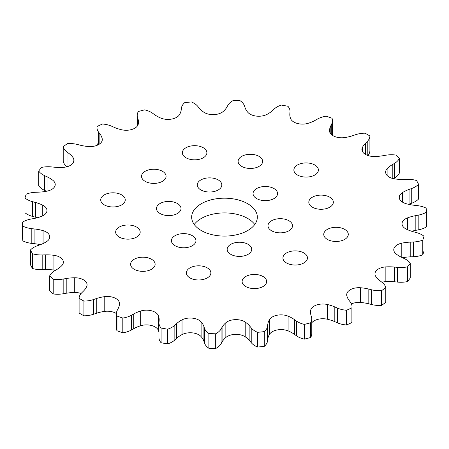 <?xml version="1.0" encoding="UTF-8"?>
<svg xmlns="http://www.w3.org/2000/svg" width="449" height="449" viewBox="0 0 449 449"><rect width="100%" height="100%" fill="white"/><g stroke="black" fill="none" stroke-linecap="round" stroke-linejoin="round"><path stroke-width="0.67" d="M256.643 198.576A12.269 7.083 180 0 1 253.051 193.57A12.269 7.083 180 0 1 260.622 187.025A12.269 7.083 180 0 1 273.991 188.563A12.269 7.083 180 0 1 277.583 193.57A12.269 7.083 180 0 1 270.012 200.114A12.269 7.083 180 0 1 256.643 198.576M200.888 189.949A12.269 7.083 180 0 1 197.291 184.943A12.269 7.083 180 0 1 204.867 178.399A12.269 7.083 180 0 1 218.231 179.937A12.269 7.083 180 0 1 221.828 184.943A12.269 7.083 180 0 1 214.252 191.487A12.269 7.083 180 0 1 200.888 189.949M160.069 213.516A12.269 7.083 180 0 1 156.477 208.51A12.269 7.083 180 0 1 164.048 201.966A12.269 7.083 180 0 1 177.417 203.504A12.269 7.083 180 0 1 181.009 208.51A12.269 7.083 180 0 1 173.437 215.054A12.269 7.083 180 0 1 160.069 213.516M175.009 245.71A12.269 7.083 180 0 1 171.417 240.703A12.269 7.083 180 0 1 178.988 234.159A12.269 7.083 180 0 1 192.357 235.691A12.269 7.083 180 0 1 195.949 240.703A12.269 7.083 180 0 1 188.378 247.242A12.269 7.083 180 0 1 175.009 245.71M230.769 254.336A12.269 7.083 180 0 1 227.172 249.33A12.269 7.083 180 0 1 234.748 242.786A12.269 7.083 180 0 1 248.112 244.318A12.269 7.083 180 0 1 251.709 249.33A12.269 7.083 180 0 1 244.133 255.868A12.269 7.083 180 0 1 230.769 254.336M271.583 230.769A12.269 7.083 180 0 1 267.991 225.763A12.269 7.083 180 0 1 275.563 219.219A12.269 7.083 180 0 1 288.931 220.751A12.269 7.083 180 0 1 292.524 225.763A12.269 7.083 180 0 1 284.952 232.307A12.269 7.083 180 0 1 271.583 230.769M189.949 277.903A12.269 7.083 180 0 1 186.357 272.891A12.269 7.083 180 0 1 193.929 266.352A12.269 7.083 180 0 1 207.298 267.885A12.269 7.083 180 0 1 210.89 272.891A12.269 7.083 180 0 1 203.318 279.435A12.269 7.083 180 0 1 189.949 277.903M119.249 237.083A12.269 7.083 180 0 1 115.657 232.077A12.269 7.083 180 0 1 123.228 225.533A12.269 7.083 180 0 1 136.597 227.071A12.269 7.083 180 0 1 140.189 232.077A12.269 7.083 180 0 1 132.618 238.621A12.269 7.083 180 0 1 119.249 237.083M145.128 181.323A12.269 7.083 180 0 1 141.536 176.317A12.269 7.083 180 0 1 149.107 169.773A12.269 7.083 180 0 1 162.476 171.31A12.269 7.083 180 0 1 166.068 176.317A12.269 7.083 180 0 1 158.497 182.861A12.269 7.083 180 0 1 145.128 181.323M241.702 166.383A12.269 7.083 180 0 1 238.11 161.376A12.269 7.083 180 0 1 245.682 154.832A12.269 7.083 180 0 1 259.051 156.37A12.269 7.083 180 0 1 262.643 161.376A12.269 7.083 180 0 1 255.071 167.92A12.269 7.083 180 0 1 241.702 166.383M312.403 207.202A12.269 7.083 180 0 1 308.811 202.196A12.269 7.083 180 0 1 316.382 195.652A12.269 7.083 180 0 1 329.751 197.19A12.269 7.083 180 0 1 333.343 202.196A12.269 7.083 180 0 1 325.772 208.74A12.269 7.083 180 0 1 312.403 207.202M286.524 262.962A12.269 7.083 180 0 1 282.932 257.951A12.269 7.083 180 0 1 290.503 251.412A12.269 7.083 180 0 1 303.872 252.944A12.269 7.083 180 0 1 307.464 257.951A12.269 7.083 180 0 1 299.893 264.495A12.269 7.083 180 0 1 286.524 262.962M245.71 286.529A12.269 7.083 180 0 1 242.112 281.517A12.269 7.083 180 0 1 249.689 274.979A12.269 7.083 180 0 1 263.052 276.511A12.269 7.083 180 0 1 266.65 281.517A12.269 7.083 180 0 1 259.073 288.062A12.269 7.083 180 0 1 245.71 286.529M134.189 269.277A12.269 7.083 180 0 1 130.597 264.27A12.269 7.083 180 0 1 138.169 257.726A12.269 7.083 180 0 1 151.537 259.258A12.269 7.083 180 0 1 155.13 264.27A12.269 7.083 180 0 1 147.558 270.809A12.269 7.083 180 0 1 134.189 269.277M104.308 204.89A12.269 7.083 180 0 1 100.716 199.884A12.269 7.083 180 0 1 108.288 193.339A12.269 7.083 180 0 1 121.657 194.877A12.269 7.083 180 0 1 125.249 199.884A12.269 7.083 180 0 1 117.677 206.428A12.269 7.083 180 0 1 104.308 204.89M185.948 157.762A12.269 7.083 180 0 1 182.35 152.75A12.269 7.083 180 0 1 189.927 146.211A12.269 7.083 180 0 1 203.29 147.743A12.269 7.083 180 0 1 206.888 152.75A12.269 7.083 180 0 1 199.311 159.294A12.269 7.083 180 0 1 185.948 157.762M297.463 175.009A12.269 7.083 180 0 1 293.871 170.003A12.269 7.083 180 0 1 301.442 163.458A12.269 7.083 180 0 1 314.811 164.996A12.269 7.083 180 0 1 318.403 170.003A12.269 7.083 180 0 1 310.831 176.547A12.269 7.083 180 0 1 297.463 175.009M327.343 239.396A12.269 7.083 180 0 1 323.751 234.389A12.269 7.083 180 0 1 331.323 227.845A12.269 7.083 180 0 1 344.692 229.377A12.269 7.083 180 0 1 348.284 234.389A12.269 7.083 180 0 1 340.712 240.928A12.269 7.083 180 0 1 327.343 239.396M404.397 258.624A19.369 11.186 180 0 1 405.963 259.438A19.369 11.186 180 0 1 410.296 263.254A202.241 116.762 180 0 1 407.496 266.846A19.369 11.186 180 0 1 397.584 267.368L394.458 267.06A31.256 18.044 0 0 0 385.848 266.902A12.196 7.038 0 0 0 374.96 273.907A12.196 7.038 0 0 0 375.813 276.489A31.256 18.044 0 0 0 380.05 280.821L381.976 282.275A19.369 11.186 180 0 1 385.781 287.584A202.241 116.762 180 0 1 381.577 290.688A19.369 11.186 180 0 1 371.733 289.824L368.825 289.089A31.256 18.044 0 0 0 360.53 287.753A12.196 7.038 0 0 0 346.701 294.729A12.196 7.038 0 0 0 346.813 295.672A31.256 18.044 0 0 0 349.131 300.46L350.4 302.138A19.369 11.186 180 0 1 352.01 306.605A19.369 11.186 180 0 1 351.893 307.823A202.241 116.762 180 0 1 346.521 310.253A19.369 11.186 180 0 1 337.322 308.053L334.808 306.942A31.256 18.044 0 0 0 327.304 304.495A12.196 7.038 0 0 0 310.702 310.287A31.256 18.044 0 0 0 310.523 312.223A31.256 18.044 0 0 0 310.972 315.26L311.505 317.061A19.369 11.186 180 0 1 311.78 318.947A19.369 11.186 180 0 1 310.601 322.786A202.241 116.762 180 0 1 304.383 324.403A19.369 11.186 180 0 1 296.362 321.001L294.376 319.57A31.256 18.044 0 0 0 292.108 318.111A31.256 18.044 0 0 0 288.106 316.158A12.196 7.038 0 0 0 269.585 319.492A31.256 18.044 0 0 0 267.784 324.358L267.553 326.182A19.369 11.186 180 0 1 264.304 331.615A202.241 116.762 180 0 1 257.597 332.327A19.369 11.186 180 0 1 251.221 327.91L249.885 326.249A31.256 18.044 0 0 0 245.21 322.073A12.196 7.038 0 0 0 244.598 321.692A12.196 7.038 0 0 0 225.847 322.747A31.256 18.044 0 0 0 222.081 327.22L221.104 328.96A19.369 11.186 180 0 1 215.694 333.787A202.241 116.762 180 0 1 208.886 333.551A19.369 11.186 180 0 1 204.525 328.382L203.919 326.586A31.256 18.044 0 0 0 201.113 321.882A12.196 7.038 0 0 0 198.862 320.092A12.196 7.038 0 0 0 182.03 319.862A31.256 18.044 0 0 0 176.519 323.69L174.846 325.244A19.369 11.186 180 0 1 167.6 329.184A202.241 116.762 180 0 1 161.084 328.011A19.369 11.186 180 0 1 158.968 322.932A19.369 11.186 180 0 1 158.991 322.388L159.148 320.564A31.256 18.044 0 0 0 159.182 319.694A31.256 18.044 0 0 0 158.374 315.608A12.196 7.038 0 0 0 155.118 312.223A12.196 7.038 0 0 0 140.683 311.011A31.256 18.044 0 0 0 133.746 313.963L131.478 315.243A19.369 11.186 180 0 1 122.807 318.066A202.241 116.762 180 0 1 116.97 316.029A19.369 11.186 180 0 1 116.459 313.481A19.369 11.186 180 0 1 117.268 310.281L118.171 308.53A31.256 18.044 0 0 0 119.479 303.608A12.196 7.038 0 0 0 119.479 303.513A12.196 7.038 0 0 0 115.904 298.54A12.196 7.038 0 0 0 104.207 296.705A31.256 18.044 0 0 0 96.249 298.607L93.515 299.539A19.369 11.186 180 0 1 83.924 301.083A202.241 116.762 180 0 1 81.493 299.702A202.241 116.762 180 0 1 79.103 298.293A19.369 11.186 180 0 1 81.774 292.759L83.379 291.182A31.256 18.044 0 0 0 86.685 286.585A12.196 7.038 0 0 0 87.078 284.812A12.196 7.038 0 0 0 83.508 279.834A12.196 7.038 0 0 0 74.719 277.768A31.256 18.044 0 0 0 66.205 278.52L63.169 279.048A19.369 11.186 180 0 1 53.212 279.216A202.241 116.762 180 0 1 49.687 275.849A19.369 11.186 180 0 1 54.576 270.842L56.787 269.529A31.256 18.044 0 0 0 61.9 265.527A12.196 7.038 0 0 0 63.376 262.171A12.196 7.038 0 0 0 59.801 257.193A12.196 7.038 0 0 0 53.936 255.313A31.256 18.044 0 0 0 45.355 254.869L42.189 254.953A19.369 11.186 180 0 1 32.457 253.747A202.241 116.762 180 0 1 30.431 249.986A19.369 11.186 180 0 1 37.25 245.799L39.944 244.834A31.256 18.044 0 0 0 46.567 241.652A12.196 7.038 0 0 0 49.744 236.915A12.196 7.038 0 0 0 46.168 231.937A12.196 7.038 0 0 0 43.07 230.64A31.256 18.044 0 0 0 34.921 229.018L31.812 228.664A19.369 11.186 180 0 1 22.86 226.15A202.241 116.762 180 0 1 22.45 222.221A19.369 11.186 180 0 1 30.813 219.095L33.821 218.534A31.256 18.044 0 0 0 41.572 216.356A12.196 7.038 0 0 0 46.977 210.508A12.196 7.038 0 0 0 43.401 205.53A12.196 7.038 0 0 0 42.745 205.176A31.256 18.044 0 0 0 35.505 202.482L32.631 201.708A19.369 11.186 180 0 1 24.987 198.026A202.241 116.762 180 0 1 26.216 194.153A19.369 11.186 180 0 1 35.623 192.279L38.788 192.144A31.256 18.044 0 0 0 47.212 191.106A12.196 7.038 0 0 0 55.233 184.488A12.196 7.038 0 0 0 52.982 180.414A31.256 18.044 0 0 0 49.603 178.101A31.256 18.044 0 0 0 47.072 176.794L44.603 175.649A19.369 11.186 180 0 1 38.704 171.018A202.241 116.762 180 0 1 41.504 167.426A19.369 11.186 180 0 1 51.416 166.905L54.542 167.213A31.256 18.044 0 0 0 63.152 167.365A12.196 7.038 0 0 0 74.04 160.366A12.196 7.038 0 0 0 73.187 157.784A31.256 18.044 0 0 0 68.95 153.451L67.024 151.998A19.369 11.186 180 0 1 63.219 146.688A202.241 116.762 180 0 1 67.423 143.585A19.369 11.186 180 0 1 77.267 144.449L80.175 145.179A31.256 18.044 0 0 0 88.47 146.52A12.196 7.038 0 0 0 102.299 139.544A12.196 7.038 0 0 0 102.187 138.601A31.256 18.044 0 0 0 99.869 133.808L98.6 132.129A19.369 11.186 180 0 1 96.99 127.668A19.369 11.186 180 0 1 97.107 126.45A202.241 116.762 180 0 1 102.479 124.019A19.369 11.186 180 0 1 111.678 126.22L114.192 127.331A31.256 18.044 0 0 0 121.696 129.778A12.196 7.038 0 0 0 138.298 123.98A31.256 18.044 0 0 0 138.477 122.049A31.256 18.044 0 0 0 138.028 119.013L137.495 117.206A19.369 11.186 180 0 1 137.22 115.326A19.369 11.186 180 0 1 138.399 111.481A202.241 116.762 180 0 1 144.617 109.865A19.369 11.186 180 0 1 151.234 112.368A19.369 11.186 180 0 1 152.638 113.271L154.624 114.697A31.256 18.044 0 0 0 160.894 118.109A12.196 7.038 0 0 0 179.415 114.781A31.256 18.044 0 0 0 181.216 109.915L181.447 108.091A19.369 11.186 180 0 1 184.696 102.658A202.241 116.762 180 0 1 191.403 101.945A19.369 11.186 180 0 1 193.912 103.169A19.369 11.186 180 0 1 197.779 106.362L199.115 108.018A31.256 18.044 0 0 0 203.79 112.199A12.196 7.038 0 0 0 223.153 111.526A31.256 18.044 0 0 0 226.919 107.047L227.896 105.307A19.369 11.186 180 0 1 233.306 100.481A202.241 116.762 180 0 1 240.114 100.722A19.369 11.186 180 0 1 244.475 105.891L245.081 107.681A31.256 18.044 0 0 0 247.887 112.39A12.196 7.038 0 0 0 266.97 114.405A31.256 18.044 0 0 0 272.481 110.583L274.154 109.028A19.369 11.186 180 0 1 281.4 105.088A202.241 116.762 180 0 1 287.916 106.261A19.369 11.186 180 0 1 290.032 111.341A19.369 11.186 180 0 1 290.009 111.88L289.852 113.709A31.256 18.044 0 0 0 289.818 114.579A31.256 18.044 0 0 0 290.626 118.665A12.196 7.038 0 0 0 308.317 123.262A31.256 18.044 0 0 0 315.254 120.31L317.522 119.03A19.369 11.186 180 0 1 326.193 116.207A202.241 116.762 180 0 1 332.03 118.244A19.369 11.186 180 0 1 332.541 120.792A19.369 11.186 180 0 1 331.732 123.991L330.829 125.742A31.256 18.044 0 0 0 329.521 130.659A12.196 7.038 0 0 0 329.521 130.754A12.196 7.038 0 0 0 344.793 137.568A31.256 18.044 0 0 0 352.751 135.66L355.485 134.734A19.369 11.186 180 0 1 365.076 133.19A202.241 116.762 180 0 1 369.897 135.974A19.369 11.186 180 0 1 367.226 141.514L365.621 143.091A31.256 18.044 0 0 0 362.315 147.687A12.196 7.038 0 0 0 361.922 149.461A12.196 7.038 0 0 0 374.281 156.499A31.256 18.044 0 0 0 382.795 155.747L385.831 155.225A19.369 11.186 180 0 1 395.788 155.051A202.241 116.762 180 0 1 399.313 158.424A19.369 11.186 180 0 1 394.424 163.43L392.213 164.738A31.256 18.044 0 0 0 387.1 168.745A12.196 7.038 0 0 0 385.624 172.102A12.196 7.038 0 0 0 395.064 178.955A31.256 18.044 0 0 0 403.645 179.404L406.811 179.314A19.369 11.186 180 0 1 416.543 180.52A202.241 116.762 180 0 1 418.569 184.281A19.369 11.186 180 0 1 411.75 188.468L409.056 189.433A31.256 18.044 0 0 0 402.433 192.615A12.196 7.038 0 0 0 399.256 197.358A12.196 7.038 0 0 0 405.93 203.633A31.256 18.044 0 0 0 414.079 205.255L417.188 205.603A19.369 11.186 180 0 1 426.14 208.123A202.241 116.762 180 0 1 426.55 212.051A19.369 11.186 180 0 1 418.187 215.172L415.179 215.739A31.256 18.044 0 0 0 407.428 217.917A12.196 7.038 0 0 0 402.023 223.759A12.196 7.038 0 0 0 406.255 229.091A31.256 18.044 0 0 0 413.495 231.791L416.369 232.56A19.369 11.186 180 0 1 421.903 234.793A19.369 11.186 180 0 1 424.013 236.241A202.241 116.762 180 0 1 422.784 240.12A19.369 11.186 180 0 1 413.377 241.994L410.212 242.123A31.256 18.044 0 0 0 401.788 243.167A12.196 7.038 0 0 0 393.767 249.779A12.196 7.038 0 0 0 396.018 253.859A31.256 18.044 0 0 0 401.928 257.479L404.397 258.624M79.103 298.293L79.103 313.026A202.241 116.762 0 0 0 81.493 314.429A202.241 116.762 0 0 0 83.924 315.81A19.369 11.186 0 0 0 93.515 314.266L96.249 313.34A31.256 18.044 180 0 1 104.207 311.432A12.196 7.038 180 0 1 115.904 313.267A12.196 7.038 180 0 1 116.459 313.61M116.459 313.481L116.459 328.208A19.369 11.186 0 0 0 116.97 330.756A202.241 116.762 0 0 0 122.807 332.793A19.369 11.186 0 0 0 131.478 329.97L133.746 328.69A31.256 18.044 180 0 1 140.683 325.738A12.196 7.038 180 0 1 155.118 326.951A12.196 7.038 180 0 1 158.374 330.335A31.256 18.044 180 0 1 158.968 332.322M158.968 322.932L158.968 337.659A19.369 11.186 0 0 0 161.084 342.739A202.241 116.762 0 0 0 167.6 343.912A19.369 11.186 0 0 0 174.846 339.972L176.519 338.417A31.256 18.044 180 0 1 182.03 334.595A12.196 7.038 180 0 1 198.862 334.819A12.196 7.038 180 0 1 201.113 336.61A31.256 18.044 180 0 1 203.919 341.319L204.525 343.109A19.369 11.186 0 0 0 208.886 348.278A202.241 116.762 0 0 0 215.694 348.519A19.369 11.186 0 0 0 221.104 343.693L222.081 341.953A31.256 18.044 180 0 1 225.847 337.474A12.196 7.038 180 0 1 244.598 336.419A12.196 7.038 180 0 1 245.21 336.801A31.256 18.044 180 0 1 249.885 340.982L251.221 342.638A19.369 11.186 0 0 0 257.597 347.055A202.241 116.762 0 0 0 264.304 346.342A19.369 11.186 0 0 0 267.553 340.909L267.784 339.085A31.256 18.044 180 0 1 269.585 334.219A12.196 7.038 180 0 1 288.106 330.891A31.256 18.044 180 0 1 292.108 332.844A31.256 18.044 180 0 1 294.376 334.303L296.362 335.729A19.369 11.186 0 0 0 304.383 339.135A202.241 116.762 0 0 0 310.601 337.519A19.369 11.186 0 0 0 311.78 333.674L311.78 318.947M201.287 230.539A32.833 18.953 180 0 1 191.667 217.136A32.833 18.953 180 0 1 211.934 199.625A32.833 18.953 180 0 1 247.713 203.734A32.833 18.953 180 0 1 257.333 217.136A32.833 18.953 180 0 1 237.066 234.647A32.833 18.953 180 0 1 201.287 230.539M254.751 224.5A32.833 18.953 0 0 0 247.713 218.461A32.833 18.953 0 0 0 194.249 224.5M49.687 275.849L49.687 290.576A202.241 116.762 0 0 0 53.212 293.949A19.369 11.186 0 0 0 63.169 293.775L66.205 293.253A31.256 18.044 180 0 1 74.719 292.501A12.196 7.038 180 0 1 81.101 293.483M30.431 249.986L30.431 264.719A202.241 116.762 0 0 0 32.457 268.48A19.369 11.186 0 0 0 42.189 269.686L45.355 269.596A31.256 18.044 180 0 1 53.936 270.045A12.196 7.038 180 0 1 55.468 270.309M22.45 222.221L22.45 236.949A202.241 116.762 0 0 0 22.86 240.877A19.369 11.186 0 0 0 31.812 243.397L34.921 243.745A31.256 18.044 180 0 1 40.393 244.671M24.987 198.026L24.987 212.759A19.369 11.186 0 0 0 32.631 216.44L35.505 217.209A31.256 18.044 180 0 1 37.323 217.737M38.704 171.018L38.704 185.746A19.369 11.186 0 0 0 44.603 190.376L46.488 191.252M63.219 146.688L63.219 161.416A19.369 11.186 0 0 0 67.024 166.725L67.041 166.736M96.99 127.668L96.99 142.395A19.369 11.186 0 0 0 97.568 145.111M367.899 155.517A19.369 11.186 0 0 0 369.897 150.707L369.897 135.974M393.532 178.691L394.424 178.158A19.369 11.186 0 0 0 399.313 173.151L399.313 158.424M408.607 204.329A31.256 18.044 180 0 1 409.056 204.166L411.75 203.201A19.369 11.186 0 0 0 418.569 199.014L418.569 184.281M411.677 231.263A31.256 18.044 180 0 1 415.179 230.466L418.187 229.905A19.369 11.186 0 0 0 426.55 226.779L426.55 212.051M402.512 257.748A31.256 18.044 180 0 1 410.212 256.856L413.377 256.721A19.369 11.186 0 0 0 422.784 254.847A202.241 116.762 0 0 0 424.013 250.974L424.013 236.241M381.959 282.264A12.196 7.038 180 0 1 385.848 281.635A31.256 18.044 180 0 1 394.458 281.787L397.584 282.095A19.369 11.186 0 0 0 407.496 281.574A202.241 116.762 0 0 0 410.296 277.982L410.296 263.254M351.432 303.889A12.196 7.038 180 0 1 360.53 302.48A31.256 18.044 180 0 1 368.825 303.821L371.733 304.551A19.369 11.186 0 0 0 381.577 305.415A202.241 116.762 0 0 0 385.781 302.312L385.781 287.584M311.78 322.792A12.196 7.038 180 0 1 327.304 319.222A31.256 18.044 180 0 1 334.808 321.669L337.322 322.78A19.369 11.186 0 0 0 346.521 324.981A202.241 116.762 0 0 0 351.893 322.55A19.369 11.186 0 0 0 352.01 321.332L352.01 306.605M346.521 324.981L346.521 310.253M351.893 307.823L351.893 322.55M304.383 339.135L304.383 324.403M310.601 322.786L310.601 337.519M257.597 347.055L257.597 332.327M264.304 331.615L264.304 346.342M208.886 348.278L208.886 333.551M215.694 333.787L215.694 348.519M161.084 342.739L161.084 328.011M167.6 329.184L167.6 343.912M116.97 330.756L116.97 316.029M122.807 318.066L122.807 332.793M83.924 301.083L83.924 315.81M53.212 279.216L53.212 293.949M32.457 253.747L32.457 268.48M22.86 226.15L22.86 240.877M422.784 254.847L422.784 240.12M407.496 281.574L407.496 266.846M381.577 305.415L381.577 290.688M52.982 180.414L52.982 188.569M158.374 315.608L158.374 330.335M201.113 321.882L201.113 336.61M245.21 322.073L245.21 336.801M294.376 319.57L294.376 334.303M360.53 287.753L360.53 302.48M368.825 289.089L368.825 303.821M371.733 289.824L371.733 304.551M310.702 310.287L310.702 314.16M327.304 304.495L327.304 319.222M334.808 306.942L334.808 321.669M337.322 308.053L337.322 322.78M267.553 326.182L267.553 340.909M267.784 324.358L267.784 339.085M269.585 319.492L269.585 334.219M288.106 316.158L288.106 330.891M296.362 321.001L296.362 335.729M221.104 328.96L221.104 343.693M222.081 327.22L222.081 341.953M225.847 322.747L225.847 337.474M249.885 326.249L249.885 340.982M251.221 327.91L251.221 342.638M174.846 325.244L174.846 339.972M176.519 323.69L176.519 338.417M182.03 319.862L182.03 334.595M203.919 326.586L203.919 341.319M204.525 328.382L204.525 343.109M131.478 315.243L131.478 329.97M133.746 313.963L133.746 328.69M140.683 311.011L140.683 325.738M93.515 299.539L93.515 314.266M96.249 298.607L96.249 313.34M104.207 296.705L104.207 311.432M63.169 279.048L63.169 293.775M66.205 278.52L66.205 293.253M74.719 277.768L74.719 292.501M42.189 254.953L42.189 269.686M45.355 254.869L45.355 269.596M53.936 255.313L53.936 270.045M31.812 228.664L31.812 243.397M34.921 229.018L34.921 243.745M43.07 230.64L43.07 243.554M32.631 201.708L32.631 216.44M35.505 202.482L35.505 217.209M42.745 205.176L42.745 215.84M44.603 175.649L44.603 190.376M47.072 176.794L47.072 191.134M67.024 151.998L67.024 166.725M68.95 153.451L68.95 166.091M73.187 157.784L73.187 162.953M98.6 132.129L98.6 144.589M99.869 133.808L99.869 143.759M102.187 138.601L102.187 140.486M137.495 117.206L137.495 125.838M138.028 119.013L138.028 124.873M289.852 113.709L289.852 115.449M290.009 111.88L290.009 116.566M330.829 125.742L330.829 133.92M331.732 123.991L331.732 134.795M362.315 147.687L362.315 151.24M365.621 143.091L365.621 154.512M367.226 141.514L367.226 155.27M387.1 168.745L387.1 175.452M392.213 164.738L392.213 178.348M394.424 163.43L394.424 178.158M402.433 192.615L402.433 202.095M409.056 189.433L409.056 204.166M411.75 188.468L411.75 203.201M407.428 217.917L407.428 229.647M415.179 215.739L415.179 230.466M418.187 215.172L418.187 229.905M401.788 243.167L401.788 257.412M410.212 242.123L410.212 256.856M413.377 241.994L413.377 256.721M385.848 266.902L385.848 281.635M394.458 267.06L394.458 281.787M397.584 267.368L397.584 282.095M137.22 115.326L137.22 126.208M290.032 111.341L290.032 116.678M332.541 120.792L332.541 135.39"/></g></svg>
